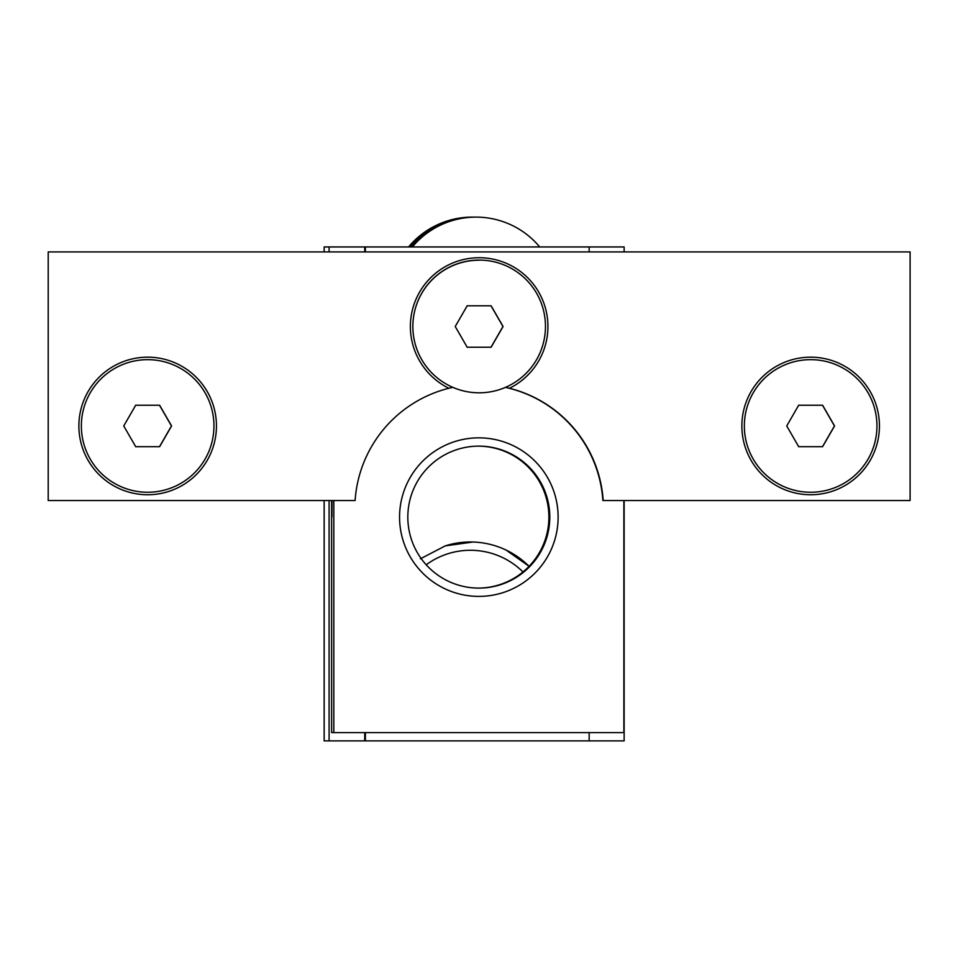 <?xml version="1.0" encoding="UTF-8"?>
<svg xmlns="http://www.w3.org/2000/svg" width="958" height="958" viewBox="0 0 958 958"><rect width="100%" height="100%" fill="white"/><g stroke="black" fill="none" stroke-linecap="round" stroke-linejoin="round"><path stroke-width="1.44" d="M810.648 359.657L810.648 359.657A66.294 66.294 -90 0 1 876.953 425.963A66.294 66.294 -90 0 1 810.648 492.256A66.294 66.294 -90 0 1 744.354 425.963A66.294 66.294 -90 0 1 810.648 359.657A66.294 66.294 -90 0 0 744.342 425.963A66.294 66.294 -90 0 0 810.648 492.256L810.648 492.256M798.685 405.234L822.611 405.234L834.574 425.963L822.611 446.679L798.685 446.679L786.734 425.963L798.685 405.234M810.528 405.234L798.577 405.234M798.577 446.679L822.503 446.679L834.466 425.963L822.503 405.234M479.156 392.804L479.144 392.804A66.294 66.294 -90 0 1 414.227 313.05A66.294 66.294 -90 0 1 545.461 326.51A66.294 66.294 -90 0 1 479.156 392.804A66.294 66.294 -90 0 1 412.862 326.51A66.294 66.294 -90 0 1 479.156 260.205L479.144 260.205M467.085 347.227L479.036 347.227M491.119 347.227L467.193 347.227L455.23 326.51L467.193 305.794L491.119 305.794L503.082 326.51L491.119 347.227M491.011 347.227L502.962 326.51L491.011 305.794L467.085 305.794M505.405 387.391A124.312 124.312 90 0 1 602.881 500.543L603.193 500.543A124.312 124.312 -90 0 0 509.44 388.265L505.501 387.343M603.193 500.543L910.1 500.543L910.1 251.918L48.211 251.918L48.211 500.543L355.119 500.543A124.312 124.312 -90 0 1 448.871 388.265L452.799 387.343M147.652 492.256A66.294 66.294 -90 0 1 81.358 425.963A66.294 66.294 -90 0 1 147.652 359.657L147.652 359.657A66.294 66.294 -90 0 1 213.957 425.963A66.294 66.294 -90 0 1 147.664 492.256L147.664 492.256A66.294 66.294 -90 0 1 81.358 425.963A66.294 66.294 -90 0 1 147.664 359.657L147.652 359.657M135.593 446.679L147.544 446.679M159.627 446.679L135.701 446.679L123.738 425.963L135.701 405.234L159.627 405.234L171.59 425.963L159.627 446.679M159.507 446.679L171.47 425.963L159.507 405.234L135.593 405.234M48.211 500.543L48.211 251.918M879.432 425.963A68.784 68.784 90 0 0 776.255 366.387A68.784 68.784 90 0 0 776.255 485.526A68.784 68.784 90 0 0 879.432 425.963M509.44 388.265A68.784 68.784 90 0 0 532.828 283.496A68.784 68.784 90 0 0 425.484 283.496A68.784 68.784 90 0 0 448.871 388.265M216.448 425.963A68.784 68.784 90 0 0 113.272 366.387A68.784 68.784 90 0 0 113.272 485.526A68.784 68.784 90 0 0 216.448 425.963M331.624 500.543L331.624 732.595L333.815 732.595L333.815 500.543M333.815 732.595L623.874 732.595L623.874 500.543M558.119 517.116A79.275 79.275 90 0 0 439.207 448.464A79.275 79.275 90 0 0 439.207 585.781A79.275 79.275 90 0 0 558.119 517.116M426.202 564.789A74.592 74.592 -90 0 1 522.984 571.95M420.418 558.777L445.314 545.868A82.879 82.879 -90 0 1 529.067 566.334M445.314 545.868L472.917 542.024M506.087 550.072L529.091 566.31A70.988 70.988 90 0 0 478.353 446.129M478.353 588.104A70.988 70.988 90 0 0 529.091 566.31M407.821 517.116A70.988 70.988 -90 0 1 478.808 446.129A70.988 70.988 -90 0 1 549.796 517.116A70.988 70.988 -90 0 1 478.808 588.104A70.988 70.988 -90 0 1 407.821 517.116M332.055 500.543L331.935 517.116L331.803 500.543M365.393 732.595L365.393 740.881L589.158 740.881L589.158 732.595M589.158 251.918L589.158 246.948L365.393 246.948L365.393 251.918M324.151 251.918L324.151 246.948L365.393 246.948M589.158 246.948L624.137 246.948L624.137 251.918M324.151 500.543L324.151 740.881L329.097 740.881L329.097 500.543M624.137 500.543L624.137 740.881L589.158 740.881M365.393 740.881L329.097 740.881M329.097 251.918L329.097 246.948M364.735 246.948L364.735 251.918M364.735 732.595L364.735 740.881M474.138 217.131A82.879 82.879 0 0 0 408.575 246.948M539.701 246.948A82.879 82.879 0 0 0 412.347 246.948M475.084 217.119A82.879 82.879 0 0 0 410.455 246.948"/></g></svg>
